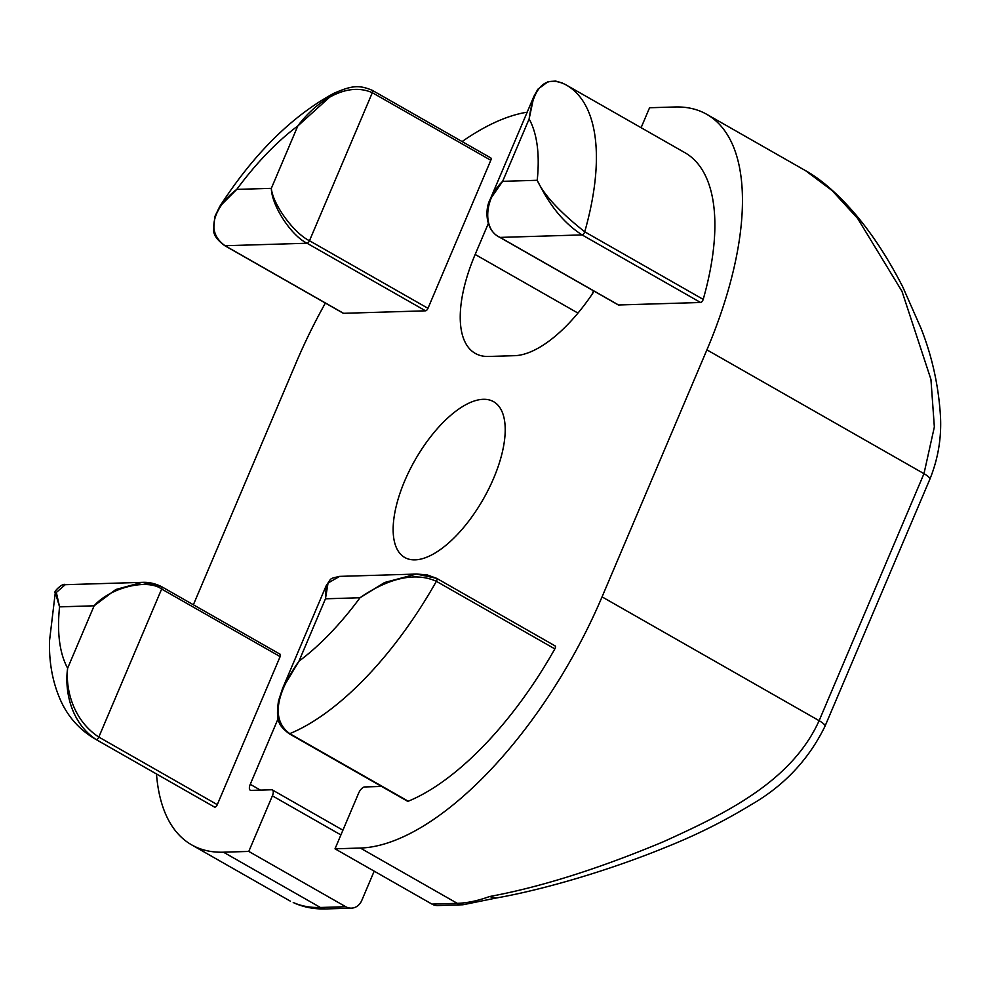 <?xml version="1.0" encoding="UTF-8"?>
<svg xmlns="http://www.w3.org/2000/svg" width="990" height="990" viewBox="0 0 990 990"><rect width="100%" height="100%" fill="white"/><g stroke="black" fill="none" stroke-linecap="round" stroke-linejoin="round"><path stroke-width="1.49" d="M326.44 585.115L282.62 688.347L298.968 661.184A190.389 83.457 -60.3 0 0 360.014 597.75C376.707 586.117 408.4 568.743 436.367 581.316A2.76 1.213 119.7 0 0 436.664 580.709A2.76 1.213 119.7 0 0 436.664 578.346L436.664 578.346A2.76 1.213 119.7 0 0 436.343 578.271L416.443 574.052L384.603 582.504L360.014 597.75L325.45 598.802L326.279 585.474C331.972 577.727 328.544 578.989 339.607 576.378L328.049 583.061L325.45 598.802L298.968 661.184C283.375 683.112 266.26 716.438 289.761 733.652A2.76 1.213 119.7 0 1 289.08 733.664L407.558 801.244A2.76 1.213 -60.3 0 0 408.251 801.219A231.771 101.599 -60.3 0 0 554.846 648.896A2.76 1.213 -60.3 0 0 555.143 648.277A2.76 1.213 -60.3 0 0 555.143 645.926A2.76 1.213 -60.3 0 0 554.821 645.851M618.008 304.673A2.76 1.213 -60.3 0 0 618.243 304.908A2.76 1.213 -60.3 0 0 618.552 304.982L700.574 302.495A2.76 1.213 -60.3 0 0 702.987 299.982A2.76 1.213 -60.3 0 0 703.209 299.376A231.771 101.599 -60.3 0 0 684.882 152.67L566.391 85.091A231.771 101.599 119.7 0 1 584.731 231.796C559.375 211.674 543.535 194.51 537.211 180.291A190.389 83.457 -60.3 0 0 529.13 118.961L533.919 96.315L490.236 199.213C484.605 209.435 485.323 230.435 499.752 237.328L499.752 237.328A2.76 1.213 119.7 0 1 499.529 237.08M404.7 480.93A89.669 39.315 119.7 0 1 493.614 401.693A89.669 39.315 119.7 0 1 493.664 478.232A89.669 39.315 119.7 0 1 404.749 557.481A89.669 39.315 119.7 0 1 404.7 480.93M214.57 807.098L96.092 739.518C70.315 722.378 64.461 689.733 67.642 668.188C65.476 688.929 72.938 720.138 98.814 737.067A2.76 1.213 119.7 0 1 96.092 739.518A231.771 101.599 119.7 0 1 95.003 738.911L213.494 806.491A231.771 101.599 -60.3 0 0 214.57 807.098A2.76 1.213 -60.3 0 0 217.293 804.647L280.133 656.618A2.76 1.213 -60.3 0 0 280.133 654.254A2.76 1.213 -60.3 0 0 279.811 654.192M488.293 223.554L475.163 254.455A115.892 50.799 -60.3 0 0 475.237 353.381A115.892 50.799 -60.3 0 0 488.614 356.462L514.614 355.682A115.892 50.799 -60.3 0 0 594.161 291.171M193.372 604.779L296.307 362.291A275.925 120.953 119.7 0 1 325.376 303.064M462.107 141.558A275.925 120.953 119.7 0 1 527.187 112.179M278.128 718.653L250.26 784.315A6.893 3.019 -60.3 0 0 250.26 790.206A6.893 3.019 -60.3 0 0 251.052 790.391L271.582 789.773A6.893 3.019 119.7 0 1 272.386 789.958A6.893 3.019 119.7 0 1 272.386 795.836L248.787 851.425L223.468 852.192A275.925 120.953 119.7 0 1 191.615 844.841A275.925 120.953 119.7 0 1 156.482 773.982M641.099 127.698L649.576 107.749L674.895 106.982A275.925 120.953 119.7 0 1 706.749 114.32A275.925 120.953 119.7 0 1 706.909 349.854L602.056 596.871A275.925 120.953 119.7 0 1 360.335 848.046L335.016 848.814L358.603 793.225A6.893 3.019 119.7 0 1 364.642 786.951L381.608 786.431M342.998 313.001A2.76 1.213 -60.3 0 0 343.221 313.236A2.76 1.213 -60.3 0 0 343.542 313.31L425.552 310.823A2.76 1.213 -60.3 0 0 427.977 308.311L490.805 160.281A2.76 1.213 -60.3 0 0 490.805 157.93L372.327 90.35A2.76 1.213 119.7 0 1 372.327 92.701L490.805 160.281M805.588 170.688C817.889 177.507 835.152 190.6 855.62 214.545C872.685 234.692 888.414 258.848 902.793 286.989L920.972 328.235C932.11 356.338 938.619 385.815 940.5 416.679C941.552 438.322 937.988 459.187 929.845 479.259L824.992 726.276C808.595 759.8 783.783 786.06 750.531 805.068C723.962 821.255 696.168 835.127 667.136 846.71C608.8 870.73 541.976 890.047 495.953 898.054L489.431 896.556C540.788 887.065 598.95 868.713 663.931 841.5C723.504 814.399 791.245 782.409 819.126 720.683L923.979 473.666L934.35 426.975L930.934 379.368L901.977 291.295L857.6 218.382L832.107 190.55L805.588 170.688L706.749 114.32M496.634 897.93L462.936 904.773L437.605 905.541A13.798 11.979 -91.7 0 1 431.949 904.105L335.016 848.814M294.946 903.301L293.238 902.509A275.925 120.953 -60.3 0 0 320.401 907.484L345.733 906.716L248.787 851.425M345.733 906.716A13.798 11.979 88.3 0 0 351.388 908.152A13.798 11.979 88.3 0 0 361.746 900.504L374.195 871.163M593.53 290.812L591.995 294.426M351.388 908.152L326.069 908.919C314.634 909.29 304.041 907.323 294.265 903.029L293.238 902.509M564.523 84.051L566.391 85.091A231.771 101.599 119.7 0 0 566.057 84.905M565.315 84.496C539.674 72.307 532.051 97.267 529.13 118.961L502.648 181.331L490.248 199.188M703.209 299.376L584.731 231.796A2.76 1.213 119.7 0 1 584.508 232.403A2.76 1.213 119.7 0 1 582.095 234.915C556.046 218.184 543.411 192.32 537.211 180.291L502.648 181.331C483.949 199.126 482.526 229.965 500.074 237.402L618.552 304.982M425.552 310.823L307.073 243.243L225.064 245.73C201.576 228.913 219.656 202.133 236.771 189.387L271.334 188.347L297.804 125.965C313.496 104.618 344.483 80.425 372.327 92.701L309.486 240.731A2.76 1.213 119.7 0 1 307.073 243.243C291.246 235.756 271.582 205.561 271.334 188.347C272.782 204.324 293.77 233.133 309.486 240.731L427.977 308.311M343.542 313.31L225.064 245.73A2.76 1.213 119.7 0 1 224.742 245.656C217.355 240.236 213.642 235.113 213.617 230.299L214.756 216.785L219.693 206.551L236.771 189.387A190.389 83.457 -60.3 0 1 297.804 125.965L333.964 93.258C351.524 85.66 358.739 84.608 372.327 90.35M95.003 738.911C80.128 730.1 68.954 717.899 61.479 702.294C52.953 683.979 48.956 663.535 49.5 640.976L55.291 592.602L59.561 606.858A190.389 83.457 -60.3 0 0 67.642 668.188L94.124 605.806C110.1 587.565 147.238 578.346 161.642 589.038L280.133 656.618M55.291 592.602C52.841 592.193 63.174 582.368 65.241 584.694L56.343 592.441L59.561 606.858L94.124 605.806L115.842 589.495L142.102 582.355L161.333 586.612A2.76 1.213 119.7 0 1 161.642 586.686L161.642 586.686A2.76 1.213 119.7 0 1 161.642 589.038L98.814 737.067L217.293 804.647M929.845 479.259A13.798 3.205 -157 0 0 923.979 473.666L706.909 349.854M824.992 726.276A13.798 3.205 -157 0 0 819.126 720.683L602.056 596.871M431.949 904.105L457.281 903.338A275.925 120.953 -60.3 0 0 489.431 896.556M462.936 904.773A13.798 11.979 -91.7 0 1 457.281 903.338L360.335 848.046M260.407 790.107L250.26 784.315M340.907 834.929L272.386 795.836M326.069 908.919A13.798 11.979 -91.7 0 1 320.401 907.484L223.468 852.192M577.962 313.088L475.163 254.455M618.243 304.908L499.752 237.328A2.76 1.213 119.7 0 0 500.074 237.402L582.095 234.915L700.574 302.495M408.251 801.219L289.761 733.652A231.771 101.599 119.7 0 0 436.367 581.316L554.846 648.896M289.08 733.664L289.08 733.664C277.918 725.027 275.95 720.213 278.462 701.007L282.608 688.347M343.221 313.236L224.742 245.656A2.76 1.213 119.7 0 1 224.507 245.409M339.582 576.378L416.443 574.052L426.9 574.831L436.664 578.346L555.143 645.926M342.911 830.189L272.386 789.958M290.417 901.197L191.615 844.841M65.241 584.694L142.115 582.355C143.092 582.392 151 581.402 161.642 586.686L280.133 654.254M562.221 82.95L555.675 81.081L548.2 81.601L537.867 89.211L533.919 96.315M333.754 93.369C291.827 116.115 253.811 153.846 219.693 206.551"/></g></svg>
